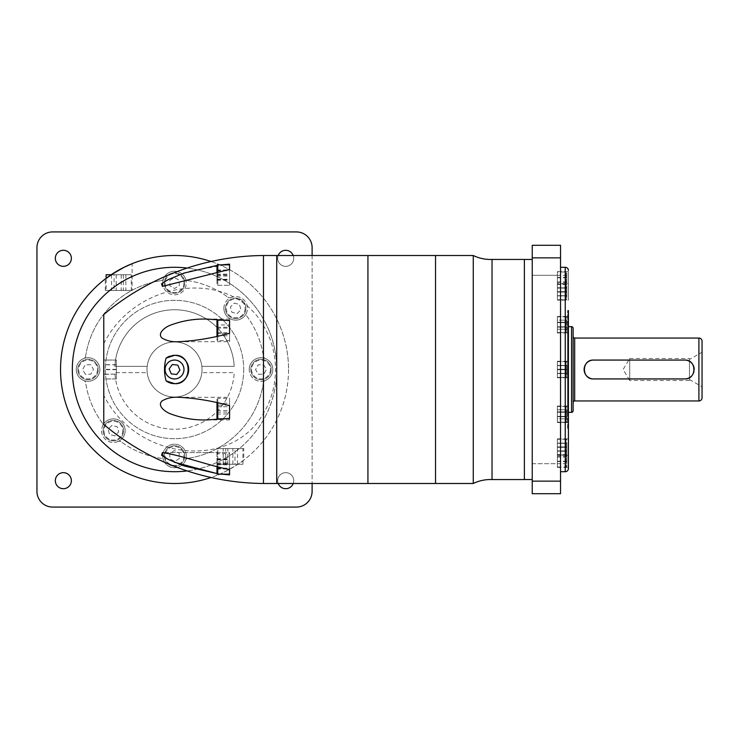 <?xml version="1.0" encoding="UTF-8"?>
<svg xmlns="http://www.w3.org/2000/svg" width="739" height="739" viewBox="0 0 739 739"><rect width="100%" height="100%" fill="white"/><g stroke="black" fill="none" stroke-linecap="round" stroke-linejoin="round"><path stroke-width="0.55" stroke-dasharray="3.69 2.77" d="M473.265 255.509L473.265 483.491M492.035 479.565L492.035 259.435M532.237 259.454L532.237 479.546L532.237 259.454M524.376 259.454L524.376 479.546M532.237 258.013L560.541 258.013L560.541 275.305L560.541 258.013L560.541 275.305L560.541 258.013L532.237 258.013L532.237 275.305L560.541 275.305L532.237 275.305L532.237 258.013M532.237 463.695L560.541 463.695L560.541 480.987L560.541 463.695L560.541 480.987L560.541 463.695L532.237 463.695L532.237 480.987L560.541 480.987L532.237 480.987L532.237 463.695M560.541 267.296L560.541 471.704L560.541 267.296M557.391 316.431L568.402 316.431L568.402 332.947L568.402 316.431L557.391 316.431L557.391 332.947L568.402 332.947L557.391 332.947L557.391 316.431M568.402 271.619L568.402 300.136L568.402 283.628L568.402 300.136L557.391 300.136L568.402 300.136L568.402 283.628L557.391 283.628L557.391 300.136L557.391 283.628L557.391 300.136L557.391 283.628L568.402 283.628L568.402 271.619L557.391 271.619L557.391 288.127L568.402 288.127M557.391 288.127L557.391 271.619M557.391 361.242L568.402 361.242L568.402 377.758L568.402 361.242L568.402 377.758L568.402 361.242L557.391 361.242L557.391 377.758L568.402 377.758L557.391 377.758L557.391 361.242M557.391 406.053L568.402 406.053L568.402 422.569L568.402 406.053L568.402 422.569L568.402 406.053L557.391 406.053L557.391 422.569L568.402 422.569L557.391 422.569L557.391 406.053M557.391 438.864L568.402 438.864L568.402 455.372L568.402 438.864L568.402 455.372L568.402 438.864L557.391 438.864L557.391 455.372L568.402 455.372L557.391 455.372L557.391 438.864M557.391 450.873L557.391 467.381L557.391 450.873L568.402 450.873L568.402 467.381L568.402 450.873M557.391 467.381L568.402 467.381L568.402 438.864M567.617 310.537L568.402 310.537L568.402 428.463L568.402 310.537L568.402 428.463L567.617 428.463L567.617 310.537L567.617 428.463M566.046 316.828L557.391 316.828L557.391 332.55L557.391 316.828L557.391 332.55L557.391 316.828L566.046 316.828A0.785 0.785 0 0 1 566.831 317.613L566.831 331.765L566.831 317.613A0.785 0.785 0 0 0 566.046 316.828L566.046 332.55L557.391 332.55L566.046 332.55A0.785 0.785 0 0 0 566.831 331.765A0.785 0.785 0 0 1 566.046 332.55L566.046 316.828M566.046 284.025L557.391 284.025L557.391 299.748L557.391 284.025L557.391 299.748L557.391 284.025L566.046 284.025A0.785 0.785 0 0 1 566.831 284.811L566.831 298.962L566.831 284.811A0.785 0.785 0 0 0 566.046 284.025L566.046 299.748L557.391 299.748L566.046 299.748A0.785 0.785 0 0 0 566.831 298.962A0.785 0.785 0 0 1 566.046 299.748L566.046 284.025M557.391 287.739L566.046 287.739A0.785 0.785 0 0 0 566.831 286.954L566.831 272.802A0.785 0.785 0 0 0 566.046 272.017L566.046 287.739L566.046 272.017L557.391 272.017L557.391 287.739L557.391 272.017M566.046 361.639L557.391 361.639L557.391 377.361L557.391 361.639L557.391 377.361L557.391 361.639L566.046 361.639A0.785 0.785 0 0 1 566.831 362.424L566.831 376.576L566.831 362.424A0.785 0.785 0 0 0 566.046 361.639L566.046 377.361L557.391 377.361L566.046 377.361A0.785 0.785 0 0 0 566.831 376.576A0.785 0.785 0 0 1 566.046 377.361L566.046 361.639M566.046 406.45L557.391 406.45L557.391 422.172L557.391 406.45L557.391 422.172L557.391 406.45L566.046 406.45A0.785 0.785 0 0 1 566.831 407.235L566.831 421.387L566.831 407.235A0.785 0.785 0 0 0 566.046 406.45L566.046 422.172L557.391 422.172L566.046 422.172A0.785 0.785 0 0 0 566.831 421.387A0.785 0.785 0 0 1 566.046 422.172L566.046 406.45M566.046 439.252L557.391 439.252L557.391 454.975L557.391 439.252L557.391 454.975L557.391 439.252L566.046 439.252A0.785 0.785 0 0 1 566.831 440.038L566.831 454.189L566.831 440.038A0.785 0.785 0 0 0 566.046 439.252L566.046 454.975L557.391 454.975L566.046 454.975A0.785 0.785 0 0 0 566.831 454.189A0.785 0.785 0 0 1 566.046 454.975L566.046 439.252M557.391 466.983L566.046 466.983A0.785 0.785 0 0 0 566.831 466.198L566.831 452.046A0.785 0.785 0 0 0 566.046 451.261L566.046 466.983L566.046 451.261L557.391 451.261L557.391 466.983L557.391 451.261M568.402 326.656L567.617 326.656L567.617 412.344L567.617 326.656M568.402 412.344L567.617 412.344M566.831 272.802L566.831 286.954M566.831 452.046L566.831 466.198M573.122 336.485L573.122 402.515L573.122 336.485M689.469 359.468L689.469 379.532L689.469 359.468L702.05 352.207L702.05 386.793L702.05 352.207M689.469 379.532L702.05 386.793M689.469 380.502L629.72 380.502L629.72 358.498L623.106 369.5L629.72 380.502L629.72 358.498L689.469 358.498L689.469 380.502L689.469 358.498M435.539 483.491L435.539 255.509L435.539 483.491M560.541 257.865L560.541 493.717L532.237 493.717L532.237 245.283L560.541 245.283L560.541 257.865L532.237 257.865M573.122 410.773L573.122 328.227M566.831 320.153L566.831 329.224L566.831 320.153L566.831 329.224L566.831 320.153L557.391 320.153L557.391 329.224L557.391 320.153L557.391 329.224L557.391 320.153L566.831 320.153M566.831 288.062L566.831 295.914L566.831 287.85L566.831 295.914L566.831 288.062L557.391 287.85L557.391 295.914L557.391 287.85L557.391 295.914L557.391 288.062L566.831 288.062M566.831 277.79L566.831 284.413L566.831 277.79L557.391 277.79L557.391 275.342L557.391 284.413L557.391 277.79M566.831 373.537L566.831 365.463L566.831 373.537L566.831 365.463L566.831 373.537L557.391 373.537L557.391 365.463L557.391 373.537L557.391 365.463L557.391 373.537L566.831 373.537M566.831 418.847L566.831 409.776L566.831 418.847L566.831 409.776L566.831 418.847L557.391 418.847L557.391 409.776L557.391 418.847L557.391 409.776L557.391 418.847L566.831 418.847M566.831 450.938L566.831 443.086L566.831 451.15L566.831 443.086L566.831 450.938L557.391 451.15L557.391 443.086L557.391 451.15L557.391 443.086L557.391 450.938L566.831 450.938M566.831 461.21L566.831 454.587L566.831 461.21L557.391 461.21L557.391 463.658L557.391 454.587L557.391 461.21M566.831 322.241L557.391 322.241L566.831 322.241M566.831 322.61L557.391 322.61L566.831 322.61M566.831 327.137L557.391 327.137L566.831 327.137M566.831 329.224L557.391 329.224L566.831 329.224M566.831 326.767L557.391 326.767L566.831 326.767M566.831 287.85L557.391 287.85L566.831 287.85M566.831 292.099L557.391 292.099L566.831 292.099M566.831 295.914L557.391 295.914L566.831 295.914M566.831 295.702L557.391 295.702L566.831 295.702M566.831 291.674L557.391 291.674L566.831 291.674M566.831 275.342L557.391 275.342M566.831 282.326L557.391 282.326M566.831 284.413L557.391 284.413M566.831 281.956L557.391 281.956M566.831 277.421L557.391 277.421M566.831 369.712L557.391 369.712L566.831 369.712M566.831 373.315L557.391 373.315L566.831 373.315M566.831 369.288L557.391 369.288L566.831 369.288M566.831 365.463L557.391 365.463L566.831 365.463M566.831 365.685L557.391 365.685L566.831 365.685M566.831 416.759L557.391 416.759L566.831 416.759M566.831 416.39L557.391 416.39L566.831 416.39M566.831 411.863L557.391 411.863L566.831 411.863M566.831 409.776L557.391 409.776L566.831 409.776M566.831 412.233L557.391 412.233L566.831 412.233M566.831 451.15L557.391 451.15L566.831 451.15M566.831 446.901L557.391 446.901L566.831 446.901M566.831 443.086L557.391 443.086L566.831 443.086M566.831 443.298L557.391 443.298L566.831 443.298M566.831 447.326L557.391 447.326L566.831 447.326M566.831 463.658L557.391 463.658M566.831 456.674L557.391 456.674M566.831 454.587L557.391 454.587M566.831 457.044L557.391 457.044M566.831 461.579L557.391 461.579M702.05 397.804L702.05 341.196M684.757 360.069L593.556 360.069M691.427 376.169A9.431 9.431 0 0 0 692.046 375.486M693.071 373.952A9.431 9.431 0 0 0 693.468 373.112M694.004 371.347A9.431 9.431 0 0 0 694.189 369.491M593.556 378.931L684.757 378.931M367.93 483.491L367.93 255.509L367.93 483.491M217.765 474.142L217.765 453.7A0.785 0.785 0 0 0 216.98 454.485L216.98 473.357A0.785 0.785 0 0 0 217.765 474.142L229.561 474.142L229.561 453.7L229.561 474.863L229.561 452.601L229.561 469.588L229.561 452.601L162.432 452.601C182.163 455.446 206.929 465.08 229.561 469.588L229.561 470.549M229.561 469.588L229.561 453.7L217.765 453.7L229.561 453.7L229.561 474.142L229.561 452.601L162.432 452.601L163.892 456.924L174.339 462.226M221.534 474.142L217.017 473.588L221.534 474.142M103.774 343.635C136.179 278.806 231.252 267.851 263.463 325.696C271.342 338.758 275.361 353.362 275.536 369.5C275.361 385.647 271.342 400.252 263.463 413.304C231.141 471.076 136.244 460.295 103.774 395.365M276.728 369.5A102.204 102.204 0 0 1 187.115 470.928A102.204 102.204 0 0 0 187.115 268.072A102.204 102.204 0 0 1 276.728 369.5M103.774 369.5L103.774 378.95L116.356 378.95L116.356 360.05L103.774 360.05L103.774 369.5M229.561 416.39L229.561 407.799M229.561 331.201L229.561 322.61M229.561 268.451L229.561 264.858L229.561 269.412L162.432 286.399L162.635 282.926L171.217 278.16L190.265 271.111L229.561 264.137L229.561 286.399L229.561 264.858L229.561 285.3L229.561 264.858L217.765 264.858A0.785 0.785 0 0 0 216.98 265.643L216.98 272.423M221.534 264.858L217.017 265.412M178.524 397.286L229.561 397.286L229.561 419.928L229.561 397.286M206.911 419.928L229.561 419.928M206.911 319.072L229.561 319.072L229.561 341.714L229.561 319.072M178.524 341.714L229.561 341.714M217.765 466.771L217.765 453.7A0.785 0.785 0 0 0 216.98 454.485L216.98 466.577M226.088 418.828L229.561 418.828M217.765 418.828L217.765 398.395L229.561 398.395M217.765 402.884L217.765 398.395A0.785 0.785 0 0 0 216.98 399.18L216.98 418.043M216.98 402.709L216.98 399.18M217.765 336.116L217.765 340.605L229.561 340.605M226.088 320.172L229.561 320.172M217.765 320.172L217.765 340.605A0.785 0.785 0 0 1 216.98 339.82L216.98 336.291M217.765 272.229L217.765 285.3L229.561 285.3L217.765 285.3A0.785 0.785 0 0 1 216.98 284.515L216.98 265.643L216.98 284.515A0.785 0.785 0 0 0 217.765 285.3L217.765 264.858M229.561 264.137L229.561 269.412M276.728 255.509L276.728 483.491L276.728 255.509M116.356 360.069L103.774 360.069L103.774 378.931L103.774 360.069L103.774 378.931L116.356 378.931L116.356 360.069L116.356 378.931M116.356 360.05L116.356 378.95M216.98 468.12L216.98 458.817L216.98 469.025L216.98 468.12L229.561 468.12L229.561 458.817L229.561 468.12M216.98 469.025L229.561 469.025M216.98 463.011L229.561 463.011M216.98 458.817L229.561 458.817M216.98 459.723L229.561 459.723M216.98 464.831L229.561 464.831M216.98 274.566L216.98 280.026L216.98 270.123L216.98 274.566L229.561 274.566L229.561 280.026L229.561 274.566M216.98 270.123L229.561 270.123M216.98 279.518L229.561 279.518M216.98 280.026L229.561 280.026M216.98 275.592L229.561 275.592M216.98 270.64L229.561 270.64M216.98 270.88L216.98 280.183L216.98 269.975L216.98 270.88L229.561 270.88L229.561 280.183L229.561 270.88M216.98 269.975L229.561 269.975M216.98 275.989L229.561 275.989M216.98 280.183L229.561 280.183M216.98 279.277L229.561 279.277M216.98 274.169L229.561 274.169M216.98 320.957L216.98 339.82M216.98 324.966L216.98 335.811L216.98 324.966L229.561 324.966L229.561 335.811L229.561 324.966M216.98 328.116L229.561 328.116M216.98 327.238L229.561 327.238M216.98 332.661L229.561 332.661M216.98 335.811L229.561 335.811M216.98 333.538L229.561 333.538M216.98 405.138L216.98 413.979L216.98 405.138L229.561 405.138L229.561 403.245L229.561 413.979L229.561 405.138M216.98 410.505L229.561 410.505M216.98 403.245L229.561 403.245M216.98 406.718L229.561 406.718M216.98 412.085L229.561 412.085M216.98 413.979L229.561 413.979M216.98 464.434L216.98 458.974L216.98 468.877L216.98 464.434L229.561 464.434L229.561 458.974L229.561 464.434M216.98 468.877L229.561 468.877M216.98 459.482L229.561 459.482M216.98 458.974L229.561 458.974M216.98 463.408L229.561 463.408M216.98 468.36L229.561 468.36M103.774 374.137L103.774 364.706L103.774 374.137L116.356 374.137L103.774 374.294M116.356 369.343L103.774 369.343M116.356 364.706L103.774 364.706M116.356 364.863L103.774 364.863M116.356 369.657L103.774 369.657M172.316 355.524A14.152 14.152 0 0 0 170.127 356.05M174.533 360.05A9.45 9.45 0 0 0 165.083 369.5A9.45 9.45 0 0 0 174.533 378.95A9.45 9.45 0 0 0 183.983 369.5A9.45 9.45 0 0 0 174.533 360.05M174.533 378.931A9.431 9.431 0 0 0 183.965 369.5A9.431 9.431 0 0 0 174.533 360.069A9.431 9.431 0 0 0 165.093 369.5A9.431 9.431 0 0 0 174.533 378.931M171.272 373.869L176.686 374.497L179.937 370.137L177.785 365.131L172.372 364.503L169.12 368.863L171.272 373.869M211.021 261.504A113.991 113.991 0 0 1 211.021 477.496M243.731 460.092C243.824 461.441 217.515 476.276 216.97 475.297C217.525 476.267 243.852 461.422 243.731 460.092L243.731 448.555L216.97 448.555L216.97 475.297M288.524 369.5A113.991 113.991 0 0 1 174.533 483.491A113.991 113.991 0 0 1 60.533 369.5A113.991 113.991 0 0 1 174.533 255.509A113.991 113.991 0 0 1 288.524 369.5M216.97 448.555L243.731 448.555M217.765 448.555L242.928 448.555L217.765 448.555L217.765 464.277L242.928 464.277L217.765 464.277M242.928 464.277L242.928 448.555M106.13 290.445L131.293 290.445L106.13 290.445L106.13 278.307L111.229 274.696M132.096 290.445L105.335 290.445L132.096 290.445L132.096 263.703L117.935 270.548M105.335 290.445L105.335 278.908M111.192 274.723L131.293 274.723L131.293 290.445M278.206 483.491A8.018 8.018 0 0 1 285.707 472.664A8.018 8.018 0 0 1 293.217 483.491M293.217 255.509A8.018 8.018 0 0 1 285.707 266.336A8.018 8.018 0 0 1 278.206 255.509M312.107 255.509L312.107 483.491M285.707 488.701A8.018 8.018 0 0 1 277.688 480.683A8.018 8.018 0 0 1 285.707 472.664A8.018 8.018 0 0 1 293.734 480.683A8.018 8.018 0 0 1 285.707 488.701M285.707 266.336A8.018 8.018 0 0 1 277.688 258.317A8.018 8.018 0 0 1 285.707 250.299A8.018 8.018 0 0 1 293.734 258.317A8.018 8.018 0 0 1 285.707 266.336M63.351 266.336A8.018 8.018 0 0 1 55.333 258.317A8.018 8.018 0 0 1 63.351 250.299A8.018 8.018 0 0 1 71.369 258.317A8.018 8.018 0 0 1 63.351 266.336M63.351 488.701A8.018 8.018 0 0 1 55.333 480.683A8.018 8.018 0 0 1 63.351 472.664A8.018 8.018 0 0 1 71.369 480.683A8.018 8.018 0 0 1 63.351 488.701M52.672 507.083A15.722 15.722 0 0 1 36.95 491.352L36.95 247.648A15.722 15.722 0 0 1 52.672 231.917L296.385 231.917A15.722 15.722 0 0 1 312.107 247.648L312.107 491.352A15.722 15.722 0 0 1 296.385 507.083L52.672 507.083M102.213 422.837A89.862 89.862 0 0 1 85.678 382.922A3.141 3.141 0 0 0 83.719 380.474A11.796 11.796 0 0 1 83.719 358.526A11.796 11.796 0 0 1 99.848 369.5A11.796 11.796 0 0 1 88.052 381.296A11.796 11.796 0 0 1 76.256 369.5A11.796 11.796 0 0 1 88.052 357.704A11.796 11.796 0 0 1 99.848 369.5A11.796 11.796 0 0 1 83.719 380.474A3.141 3.141 0 0 1 85.678 382.922A89.862 89.862 0 0 0 102.213 422.837A3.141 3.141 0 0 1 102.564 425.95A11.796 11.796 0 0 1 125.168 430.652A11.796 11.796 0 0 1 113.381 442.439A11.796 11.796 0 0 1 102.564 425.95A3.141 3.141 0 0 0 102.213 422.837M118.074 441.469A11.796 11.796 0 0 1 101.585 430.652A11.796 11.796 0 0 1 113.381 418.856A11.796 11.796 0 0 1 118.074 441.469A3.141 3.141 0 0 1 121.196 441.82A3.141 3.141 0 0 0 118.074 441.469M161.102 458.346A89.862 89.862 0 0 1 121.196 441.82A89.862 89.862 0 0 0 161.102 458.346A3.141 3.141 0 0 1 163.559 460.305A11.796 11.796 0 0 1 174.533 444.185A11.796 11.796 0 0 1 185.498 460.305A11.796 11.796 0 0 1 163.559 460.305A3.141 3.141 0 0 0 161.102 458.346M185.498 460.305A3.141 3.141 0 0 1 187.955 458.346A3.141 3.141 0 0 0 185.498 460.305M263.38 382.922A89.862 89.862 0 0 1 187.955 458.346A89.862 89.862 0 0 0 263.38 382.922A3.141 3.141 0 0 1 265.338 380.474A11.796 11.796 0 0 1 249.219 369.5A11.796 11.796 0 0 1 265.338 358.526A11.796 11.796 0 0 1 265.338 380.474A3.141 3.141 0 0 0 263.38 382.922M265.338 358.526A3.141 3.141 0 0 1 263.38 356.078A3.141 3.141 0 0 0 265.338 358.526M246.854 316.163A89.862 89.862 0 0 1 263.38 356.078A89.862 89.862 0 0 0 246.854 316.163A3.141 3.141 0 0 1 246.493 313.05A11.796 11.796 0 0 1 223.889 308.348A11.796 11.796 0 0 1 230.984 297.531A11.796 11.796 0 0 1 246.493 313.05A3.141 3.141 0 0 0 246.854 316.163M230.984 297.531A3.141 3.141 0 0 1 227.861 297.18A3.141 3.141 0 0 0 230.984 297.531M187.955 280.654A89.862 89.862 0 0 1 227.861 297.18A89.862 89.862 0 0 0 187.955 280.654A3.141 3.141 0 0 1 185.498 278.695A11.796 11.796 0 0 1 174.533 294.815A11.796 11.796 0 0 1 163.559 278.695A11.796 11.796 0 0 1 185.498 278.695A3.141 3.141 0 0 0 187.955 280.654M163.559 278.695A3.141 3.141 0 0 1 161.102 280.654A3.141 3.141 0 0 0 163.559 278.695M85.678 356.078A89.862 89.862 0 0 1 161.102 280.654A89.862 89.862 0 0 0 85.678 356.078A3.141 3.141 0 0 1 83.719 358.526A3.141 3.141 0 0 0 85.678 356.078M223.889 308.348A11.796 11.796 0 0 1 235.676 296.561A11.796 11.796 0 0 1 247.473 308.348A11.796 11.796 0 0 1 235.676 320.144A11.796 11.796 0 0 1 223.889 308.348M162.737 283.019A11.796 11.796 0 0 1 174.533 271.231A11.796 11.796 0 0 1 186.32 283.019A11.796 11.796 0 0 1 174.533 294.815A11.796 11.796 0 0 1 162.737 283.019M249.219 369.5A11.796 11.796 0 0 1 261.006 357.704A11.796 11.796 0 0 1 272.802 369.5A11.796 11.796 0 0 1 261.006 381.296A11.796 11.796 0 0 1 249.219 369.5M103.164 430.652A10.217 10.217 0 0 1 113.381 420.426A10.217 10.217 0 0 1 123.598 430.652A10.217 10.217 0 0 1 113.381 440.869A10.217 10.217 0 0 1 103.164 430.652A10.217 10.217 0 0 0 113.381 440.869A10.217 10.217 0 0 0 123.598 430.652A10.217 10.217 0 0 0 113.381 420.426A10.217 10.217 0 0 0 103.164 430.652A10.217 10.217 0 0 0 113.381 440.869A10.217 10.217 0 0 0 123.598 430.652A10.217 10.217 0 0 0 113.381 420.426A10.217 10.217 0 0 0 103.164 430.652M77.835 369.5A10.217 10.217 0 0 1 88.052 359.283A10.217 10.217 0 0 1 98.269 369.5A10.217 10.217 0 0 1 88.052 379.717A10.217 10.217 0 0 1 77.835 369.5A10.217 10.217 0 0 0 88.052 379.717A10.217 10.217 0 0 0 98.269 369.5A10.217 10.217 0 0 0 88.052 359.283A10.217 10.217 0 0 0 77.835 369.5A10.217 10.217 0 0 0 88.052 379.717A10.217 10.217 0 0 0 98.269 369.5A10.217 10.217 0 0 0 88.052 359.283A10.217 10.217 0 0 0 77.835 369.5M164.307 283.019A10.217 10.217 0 0 1 174.533 272.802A10.217 10.217 0 0 1 184.75 283.019A10.217 10.217 0 0 1 174.533 293.244A10.217 10.217 0 0 1 164.307 283.019A10.217 10.217 0 0 0 174.533 293.244A10.217 10.217 0 0 0 184.75 283.019A10.217 10.217 0 0 0 174.533 272.802A10.217 10.217 0 0 0 164.307 283.019A10.217 10.217 0 0 0 174.533 293.244A10.217 10.217 0 0 0 184.75 283.019A10.217 10.217 0 0 0 174.533 272.802A10.217 10.217 0 0 0 164.307 283.019M225.46 308.348A10.217 10.217 0 0 1 235.676 298.131A10.217 10.217 0 0 1 245.902 308.348A10.217 10.217 0 0 1 235.676 318.574A10.217 10.217 0 0 1 225.46 308.348A10.217 10.217 0 0 0 235.676 318.574A10.217 10.217 0 0 0 245.902 308.348A10.217 10.217 0 0 0 235.676 298.131A10.217 10.217 0 0 0 225.46 308.348A10.217 10.217 0 0 0 235.676 318.574A10.217 10.217 0 0 0 245.902 308.348A10.217 10.217 0 0 0 235.676 298.131A10.217 10.217 0 0 0 225.46 308.348M250.789 369.5A10.217 10.217 0 0 1 261.006 359.283A10.217 10.217 0 0 1 271.231 369.5A10.217 10.217 0 0 1 261.006 379.717A10.217 10.217 0 0 1 250.789 369.5A10.217 10.217 0 0 0 261.006 379.717A10.217 10.217 0 0 0 271.231 369.5A10.217 10.217 0 0 0 261.006 359.283A10.217 10.217 0 0 0 250.789 369.5A10.217 10.217 0 0 0 261.006 379.717A10.217 10.217 0 0 0 271.231 369.5A10.217 10.217 0 0 0 261.006 359.283A10.217 10.217 0 0 0 250.789 369.5M234.993 464.277L223.187 464.277L237.505 464.277L234.993 464.277L234.993 448.555L223.187 448.555L234.993 448.555M237.505 464.277L237.505 448.555M227.834 464.277L227.834 448.555M223.187 464.277L223.187 448.555M225.7 464.277L225.7 448.555M232.859 464.277L232.859 448.555M131.293 274.723L106.13 274.723M114.065 274.723L125.87 274.723L111.552 274.723L114.065 274.723L114.065 290.445L125.87 290.445L114.065 290.445M111.552 274.723L111.552 290.445M121.224 274.723L121.224 290.445M125.87 274.723L125.87 290.445M123.358 274.723L123.358 290.445M116.199 274.723L116.199 290.445M243.713 369.5A69.18 69.18 0 0 1 174.533 438.68A69.18 69.18 0 0 1 105.344 369.5A69.18 69.18 0 0 1 174.533 300.32A69.18 69.18 0 0 1 243.713 369.5A69.18 69.18 0 0 1 174.533 438.68A69.18 69.18 0 0 1 105.344 369.5A69.18 69.18 0 0 1 174.533 300.32A69.18 69.18 0 0 1 243.713 369.5M162.737 455.981A11.796 11.796 0 0 1 174.533 444.185A11.796 11.796 0 0 1 186.32 455.981A11.796 11.796 0 0 1 174.533 467.769A11.796 11.796 0 0 1 162.737 455.981M164.307 455.981A10.217 10.217 0 0 1 174.533 445.756A10.217 10.217 0 0 1 184.75 455.981A10.217 10.217 0 0 1 174.533 466.198A10.217 10.217 0 0 1 164.307 455.981A10.217 10.217 0 0 0 174.533 466.198A10.217 10.217 0 0 0 184.75 455.981A10.217 10.217 0 0 0 174.533 445.756A10.217 10.217 0 0 0 164.307 455.981A10.217 10.217 0 0 0 174.533 466.198A10.217 10.217 0 0 0 184.75 455.981A10.217 10.217 0 0 0 174.533 445.756A10.217 10.217 0 0 0 164.307 455.981M147.19 372.641A27.519 27.519 0 0 1 174.533 341.981A27.519 27.519 0 0 1 201.867 372.641A27.519 27.519 0 0 1 147.19 372.641L114.859 372.641A59.748 59.748 0 0 0 174.533 429.248A59.748 59.748 0 0 0 234.198 372.641L201.867 372.641L234.198 372.641A59.748 59.748 0 0 1 174.533 429.248A59.748 59.748 0 0 1 114.859 372.641L147.19 372.641M201.867 366.359L234.198 366.359A59.748 59.748 0 0 0 174.533 309.752A59.748 59.748 0 0 0 114.859 366.359L147.19 366.359L114.859 366.359A59.748 59.748 0 0 1 174.533 309.752A59.748 59.748 0 0 1 234.198 366.359L201.867 366.359M147.015 369.5A27.519 27.519 0 0 1 174.533 341.981A27.519 27.519 0 0 1 202.043 369.5A27.519 27.519 0 0 1 174.533 397.019A27.519 27.519 0 0 1 147.015 369.5M263.629 364.724L266.456 369.389L263.832 374.156L258.382 374.276L255.565 369.611L258.188 364.844L263.629 364.724L266.456 369.389L263.832 374.156L258.382 374.276L255.565 369.611L258.188 364.844L263.629 364.724M234.161 303.119L239.445 304.422L240.969 309.65L237.201 313.576L231.907 312.283L230.392 307.054L234.161 303.119L239.445 304.422L240.969 309.65L237.201 313.576L231.907 312.283L230.392 307.054L234.161 303.119M169.758 280.395L174.413 277.578L179.189 280.201L179.3 285.642L174.644 288.469L169.868 285.845L169.758 280.395L174.413 277.578L179.189 280.201L179.3 285.642L174.644 288.469L169.868 285.845L169.758 280.395M85.428 374.276L82.602 369.611L85.225 364.844L90.675 364.724L93.493 369.389L90.869 374.156L85.428 374.276L82.602 369.611L85.225 364.844L90.675 364.724L93.493 369.389L90.869 374.156L85.428 374.276M114.896 435.881L109.612 434.578L108.088 429.35L111.857 425.424L117.15 426.717L118.674 431.945L114.896 435.881L109.612 434.578L108.088 429.35L111.857 425.424L117.15 426.717L118.674 431.945L114.896 435.881M179.3 458.605L174.644 461.422L169.868 458.799L169.758 453.358L174.413 450.531L179.189 453.155L179.3 458.605L174.644 461.422L169.868 458.799L169.758 453.358L174.413 450.531L179.189 453.155L179.3 458.605M574.693 400.944L574.693 338.056M560.541 481.135L532.237 481.135M565.252 267.296L565.252 471.704M571.543 326.656L571.543 412.344M698.909 338.056L698.909 400.944M263.463 413.304L263.463 483.491M263.463 255.509L263.463 325.696M122.813 430.652A9.431 9.431 0 0 1 113.381 440.084A9.431 9.431 0 0 1 103.95 430.652A9.431 9.431 0 0 1 113.381 421.212A9.431 9.431 0 0 1 122.813 430.652M97.483 369.5A9.431 9.431 0 0 1 88.052 378.931A9.431 9.431 0 0 1 78.62 369.5A9.431 9.431 0 0 1 88.052 360.069A9.431 9.431 0 0 1 97.483 369.5M183.965 283.019A9.431 9.431 0 0 1 174.533 292.459A9.431 9.431 0 0 1 165.093 283.019A9.431 9.431 0 0 1 174.533 273.587A9.431 9.431 0 0 1 183.965 283.019M245.117 308.348A9.431 9.431 0 0 1 235.676 317.788A9.431 9.431 0 0 1 226.245 308.348A9.431 9.431 0 0 1 235.676 298.916A9.431 9.431 0 0 1 245.117 308.348M270.446 369.5A9.431 9.431 0 0 1 261.006 378.931A9.431 9.431 0 0 1 251.574 369.5A9.431 9.431 0 0 1 261.006 360.069A9.431 9.431 0 0 1 270.446 369.5M183.965 455.981A9.431 9.431 0 0 1 174.533 465.413A9.431 9.431 0 0 1 165.093 455.981A9.431 9.431 0 0 1 174.533 446.541A9.431 9.431 0 0 1 183.965 455.981"/><path stroke-width="1.11" d="M473.265 483.491L473.265 255.509A39.306 39.306 0 0 0 492.035 259.435L492.035 479.565A39.306 39.306 0 0 0 473.265 483.491L276.728 483.491L276.728 255.509L263.463 255.509A251.537 251.537 0 0 0 103.774 314.518L103.774 360.069M473.265 255.509L435.539 255.509L435.539 483.491L435.539 255.509L367.93 255.509L367.93 483.491L367.93 255.509L276.728 255.509L276.728 483.491L263.463 483.491A251.537 251.537 0 0 1 103.774 424.482L103.774 314.518M532.237 259.454L524.376 259.454L524.376 479.565L492.035 479.565M524.376 259.435L492.035 259.435M532.237 479.546L524.376 479.546M560.541 471.704L565.252 471.704L565.252 267.296L560.541 267.296M568.402 310.537L568.402 468.554A3.141 3.141 0 0 1 565.252 471.704M568.402 270.446A3.141 3.141 0 0 0 565.252 267.296M568.402 332.947L568.402 316.431L568.402 332.947M568.402 412.344L571.543 412.344L571.543 326.656L568.402 326.656M571.543 412.344A1.57 1.57 0 0 0 573.122 410.773L573.122 328.227A1.57 1.57 0 0 0 571.543 326.656M574.693 338.056L574.693 400.944L698.909 400.944L698.909 338.056L574.693 338.056A1.57 1.57 0 0 1 573.122 336.485M574.693 400.944A1.57 1.57 0 0 0 573.122 402.515M593.556 378.931C581.399 379.523 581.371 359.487 593.556 360.069L684.757 360.069C696.914 359.477 696.942 379.513 684.757 378.931L593.556 378.931A9.431 9.431 0 0 1 584.124 369.5A9.431 9.431 0 0 1 593.556 360.069M698.909 400.944A3.141 3.141 0 0 0 702.05 397.804L702.05 341.196A3.141 3.141 0 0 0 698.909 338.056M532.237 481.135L532.237 493.717L560.541 493.717L560.541 481.135L532.237 481.135L532.237 245.283L560.541 245.283L560.541 481.135M568.402 468.554L568.402 467.381M568.402 438.864L568.402 428.463M684.757 378.931A9.431 9.431 0 0 0 691.427 376.169M692.046 375.486A9.431 9.431 0 0 0 693.071 373.952M693.468 373.112A9.431 9.431 0 0 0 694.004 371.347M694.189 369.491A9.431 9.431 0 0 0 684.757 360.069M217.765 466.771L217.765 474.142L229.561 474.142L229.561 474.863L221.534 474.142L229.561 474.863L229.561 469.588C206.957 465.09 182.062 455.418 162.432 452.601L161.564 455.224L168.326 459.436L184.131 465.949L217.017 473.588L174.339 462.226M103.774 378.931L103.774 424.482M187.115 470.928A102.204 102.204 0 0 1 72.33 369.5A102.204 102.204 0 0 1 187.115 268.072A102.204 102.204 0 0 0 72.33 369.5A102.204 102.204 0 0 0 187.115 470.928M166.099 380.871C163.984 373.232 163.984 365.657 166.099 358.129L174.533 355.348C192.583 353.852 192.63 385.102 174.533 383.652L166.099 380.871A14.152 14.152 0 0 0 188.685 369.5A14.152 14.152 0 0 0 172.316 355.524M229.561 407.799L229.561 405.683C212.287 400.917 195.272 398.118 178.524 397.286C172.252 396.889 166.709 398.136 161.887 401.055C156.908 406.127 165.905 412.26 170.792 413.951C182.487 418.292 194.523 420.279 206.911 419.928L229.561 418.413L229.561 405.683M229.561 322.61L229.561 320.587L206.911 319.072C194.468 318.712 182.367 320.726 170.598 325.132C165.619 326.832 156.825 333.16 162.007 338.056C166.848 340.882 172.353 342.102 178.524 341.714C195.244 340.882 212.25 338.083 229.561 333.317L229.561 320.587M217.017 265.412L184.066 273.07L168.233 279.619L161.527 283.813L162.432 286.399L229.561 269.412L229.561 264.137L221.534 264.858M229.561 470.549L229.561 469.588M217.765 474.142A0.785 0.785 0 0 1 216.98 473.357L216.98 466.577M229.561 418.413L229.561 416.39M217.765 402.884L217.765 418.828L226.088 418.828M217.765 418.828A0.785 0.785 0 0 1 216.98 418.043L216.98 402.709M229.561 333.317L229.561 331.201M216.98 336.291L216.98 320.957A0.785 0.785 0 0 1 217.765 320.172L226.088 320.172M216.98 272.423L216.98 265.643A0.785 0.785 0 0 1 217.765 264.858L229.561 264.858L229.561 264.137M229.561 269.412L229.561 268.451M103.774 378.95L103.774 360.05M170.127 356.05A14.152 14.152 0 0 0 166.099 358.129M174.533 378.95A9.45 9.45 0 0 0 183.983 369.5A9.45 9.45 0 0 0 174.533 360.05A9.45 9.45 0 0 0 165.083 369.5A9.45 9.45 0 0 0 174.533 378.95M174.533 378.931A9.431 9.431 0 0 0 183.965 369.5A9.431 9.431 0 0 0 174.533 360.069A9.431 9.431 0 0 0 165.093 369.5A9.431 9.431 0 0 0 174.533 378.931M171.272 373.869L176.686 374.497L179.937 370.137L177.785 365.131L172.372 364.503L169.12 368.863L171.272 373.869M211.021 477.496A113.991 113.991 0 0 1 60.533 369.5A113.991 113.991 0 0 1 211.021 261.504M117.935 270.548L105.335 278.908L106.13 278.307L106.13 274.723L111.192 274.723M111.229 274.696L124.346 267.148L132.096 263.703M293.217 483.491A8.018 8.018 0 0 1 278.206 483.491M278.206 255.509A8.018 8.018 0 0 1 293.217 255.509M63.351 250.299A8.018 8.018 0 0 1 71.369 258.317A8.018 8.018 0 0 1 63.351 266.336A8.018 8.018 0 0 1 55.333 258.317A8.018 8.018 0 0 1 63.351 250.299M63.351 472.664A8.018 8.018 0 0 1 71.369 480.683A8.018 8.018 0 0 1 63.351 488.701A8.018 8.018 0 0 1 55.333 480.683A8.018 8.018 0 0 1 63.351 472.664M312.107 483.491L312.107 491.352A15.722 15.722 0 0 1 296.385 507.083L52.672 507.083A15.722 15.722 0 0 1 36.95 491.352L36.95 247.648A15.722 15.722 0 0 1 52.672 231.917L296.385 231.917A15.722 15.722 0 0 1 312.107 247.648L312.107 255.509M560.541 257.865L532.237 257.865M263.463 483.491L263.463 255.509M217.765 320.172L217.765 336.116M217.765 264.858L217.765 272.229"/></g></svg>
